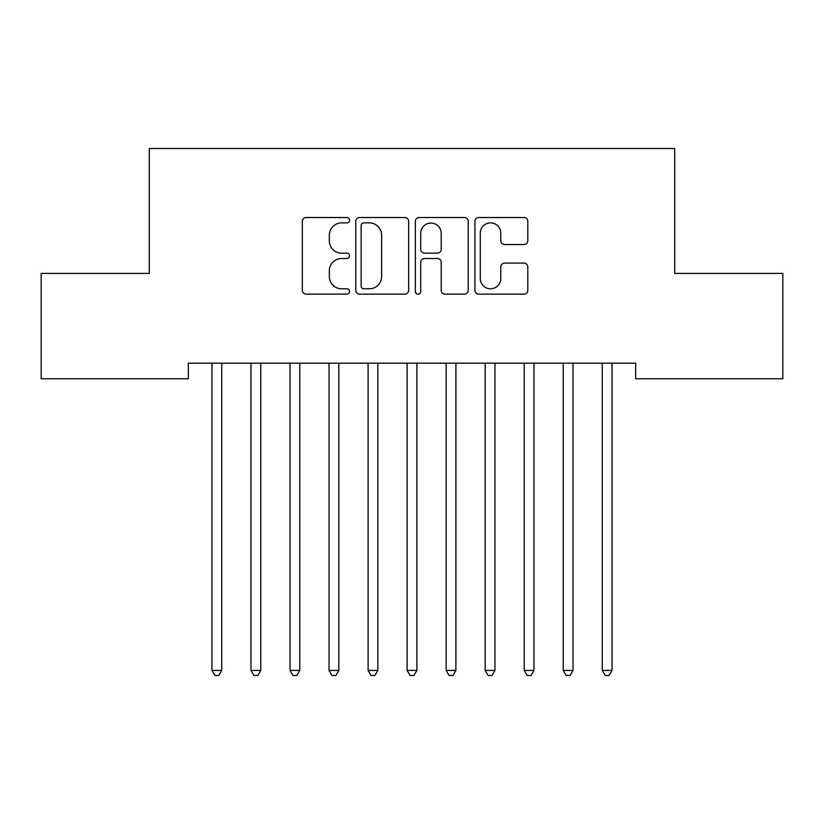 <?xml version="1.0" encoding="UTF-8"?>
<svg xmlns="http://www.w3.org/2000/svg" width="824" height="824" viewBox="0 0 824 824"><rect width="100%" height="100%" fill="white"/><g stroke="black" fill="none" stroke-linecap="round" stroke-linejoin="round"><path stroke-width="1.24" d="M349.551 220.204A2.678 2.678 0 0 0 346.873 217.526L306.168 217.526A3.832 3.832 0 0 0 302.336 221.357L302.336 290.316A3.832 3.832 0 0 0 306.168 294.147L346.873 294.147A2.678 2.678 0 0 0 349.551 291.469A2.678 2.678 0 0 0 346.873 288.781L341.599 288.781A12.257 12.257 0 0 1 329.343 276.524L329.343 270.777A12.257 12.257 0 0 1 341.599 258.52L346.873 258.52A2.678 2.678 0 0 0 349.551 255.831A2.678 2.678 0 0 0 346.873 253.153L341.599 253.153A12.257 12.257 0 0 1 329.343 240.896L329.343 235.149A12.257 12.257 0 0 1 341.599 222.882L346.873 222.882A2.678 2.678 0 0 0 349.551 220.204M523.971 244.532A3.832 3.832 0 0 0 527.803 240.701L527.803 221.357A3.832 3.832 0 0 0 523.971 217.526L478.754 217.526A3.832 3.832 0 0 0 474.923 221.357L474.923 290.316A3.832 3.832 0 0 0 478.754 294.147L523.971 294.147A3.832 3.832 0 0 0 527.803 290.316L527.803 266.945A3.832 3.832 0 0 0 523.971 263.113L504.618 263.113A3.832 3.832 0 0 0 500.786 266.945L500.786 278.533A10.248 10.248 0 0 1 490.538 288.781A10.248 10.248 0 0 1 480.289 278.533L480.289 233.13A10.248 10.248 0 0 1 490.538 222.882A10.248 10.248 0 0 1 500.786 233.13L500.786 240.701A3.832 3.832 0 0 0 504.618 244.532L523.971 244.532M635.654 363.168L188.346 363.168L188.346 378.783L41.2 378.783L41.2 273.403L149.319 273.403L149.319 148.495L674.681 148.495L674.681 273.403L782.8 273.403L782.8 378.783L635.654 378.783L635.654 363.168M408.653 221.357A3.832 3.832 0 0 0 404.821 217.526L359.604 217.526A3.832 3.832 0 0 0 355.772 221.357L355.772 290.316A3.832 3.832 0 0 0 359.604 294.147L404.821 294.147A3.832 3.832 0 0 0 408.653 290.316L408.653 221.357M419.179 217.526L464.396 217.526A3.832 3.832 0 0 1 468.228 221.357L468.228 290.316A3.832 3.832 0 0 1 464.396 294.147L445.042 294.147A3.832 3.832 0 0 1 441.211 290.316L441.211 262.351A3.832 3.832 0 0 0 437.379 258.52L424.545 258.52A3.832 3.832 0 0 0 420.714 262.351L420.714 291.469A2.678 2.678 0 0 1 418.036 294.147A2.678 2.678 0 0 1 415.348 291.469L415.348 221.357A3.832 3.832 0 0 1 419.179 217.526M363.827 222.882A2.678 2.678 0 0 0 361.139 225.57L361.139 286.103A2.678 2.678 0 0 0 363.827 288.781L369.379 288.781A12.257 12.257 0 0 0 381.636 276.524L381.636 235.149A12.257 12.257 0 0 0 369.379 222.882L363.827 222.882M441.211 233.326A10.248 10.248 0 0 0 430.962 223.077A10.248 10.248 0 0 0 420.714 233.326L420.714 249.322A3.832 3.832 0 0 0 424.545 253.153L437.379 253.153A3.832 3.832 0 0 0 441.211 249.322L441.211 233.326M221.718 365.197A3.904 3.904 0 0 1 222.006 363.744A3.904 3.904 0 0 0 221.718 365.197L221.718 670.427L211.964 670.427L211.964 365.197A3.904 3.904 0 0 0 211.686 363.744A3.904 3.904 0 0 1 211.964 365.197M211.686 363.744L211.449 363.168M222.233 363.168L222.006 363.744M221.718 670.427L218.793 675.505L214.889 675.505L211.964 670.427M260.755 365.197A3.904 3.904 0 0 1 261.033 363.744A3.904 3.904 0 0 0 260.755 365.197L260.755 670.427L250.99 670.427L250.99 365.197A3.904 3.904 0 0 0 250.712 363.744A3.904 3.904 0 0 1 250.99 365.197M299.781 365.197A3.904 3.904 0 0 1 300.07 363.744A3.904 3.904 0 0 0 299.781 365.197L299.781 670.427L290.027 670.427L290.027 365.197A3.904 3.904 0 0 0 289.739 363.744A3.904 3.904 0 0 1 290.027 365.197M250.712 363.744L250.486 363.168M261.27 363.168L261.033 363.744M260.755 670.427L257.83 675.505L253.926 675.505L250.99 670.427M289.739 363.744L289.512 363.168M300.297 363.168L300.07 363.744M299.781 670.427L296.856 675.505L292.953 675.505L290.027 670.427M338.818 365.197A3.904 3.904 0 0 1 339.097 363.744A3.904 3.904 0 0 0 338.818 365.197L338.818 670.427L329.054 670.427L329.054 365.197A3.904 3.904 0 0 0 328.776 363.744A3.904 3.904 0 0 1 329.054 365.197M377.845 365.197A3.904 3.904 0 0 1 378.134 363.744A3.904 3.904 0 0 0 377.845 365.197L377.845 670.427L368.091 670.427L368.091 365.197A3.904 3.904 0 0 0 367.803 363.744A3.904 3.904 0 0 1 368.091 365.197M328.776 363.744L328.549 363.168M339.334 363.168L339.097 363.744M338.818 670.427L335.893 675.505L331.99 675.505L329.054 670.427M367.803 363.744L367.576 363.168M378.36 363.168L378.134 363.744M377.845 670.427L374.92 675.505L371.016 675.505L368.091 670.427M416.882 365.197A3.904 3.904 0 0 1 417.16 363.744A3.904 3.904 0 0 0 416.882 365.197L416.882 670.427L407.118 670.427L407.118 365.197A3.904 3.904 0 0 0 406.84 363.744A3.904 3.904 0 0 1 407.118 365.197M406.84 363.744L406.613 363.168M417.387 363.168L417.16 363.744M416.882 670.427L413.947 675.505L410.053 675.505L407.118 670.427M445.866 363.744A3.904 3.904 0 0 1 446.155 365.197A3.904 3.904 0 0 0 445.866 363.744L445.64 363.168M456.424 363.168L456.197 363.744A3.904 3.904 0 0 0 455.909 365.197L455.909 670.427L446.155 670.427L446.155 365.197M455.909 670.427L452.984 675.505L449.08 675.505L446.155 670.427M494.946 365.197A3.904 3.904 0 0 1 495.224 363.744A3.904 3.904 0 0 0 494.946 365.197L494.946 670.427L485.182 670.427L485.182 365.197A3.904 3.904 0 0 0 484.903 363.744A3.904 3.904 0 0 1 485.182 365.197M484.903 363.744L484.667 363.168M495.451 363.168L495.224 363.744M494.946 670.427L492.01 675.505L488.107 675.505L485.182 670.427M533.973 365.197A3.904 3.904 0 0 1 534.261 363.744A3.904 3.904 0 0 0 533.973 365.197L533.973 670.427L524.218 670.427L524.218 365.197A3.904 3.904 0 0 0 523.93 363.744A3.904 3.904 0 0 1 524.218 365.197M523.93 363.744L523.703 363.168M534.488 363.168L534.261 363.744M533.973 670.427L531.047 675.505L527.144 675.505L524.218 670.427M573.01 365.197A3.904 3.904 0 0 1 573.288 363.744A3.904 3.904 0 0 0 573.01 365.197L573.01 670.427L563.245 670.427L563.245 365.197A3.904 3.904 0 0 0 562.967 363.744A3.904 3.904 0 0 1 563.245 365.197M562.967 363.744L562.73 363.168M573.514 363.168L573.288 363.744M573.01 670.427L570.074 675.505L566.17 675.505L563.245 670.427M612.036 365.197A3.904 3.904 0 0 1 612.314 363.744A3.904 3.904 0 0 0 612.036 365.197L612.036 670.427L602.282 670.427L602.282 365.197A3.904 3.904 0 0 0 601.994 363.744A3.904 3.904 0 0 1 602.282 365.197M601.994 363.744L601.767 363.168M612.551 363.168L612.314 363.744M612.036 670.427L609.111 675.505L605.207 675.505L602.282 670.427"/></g></svg>
